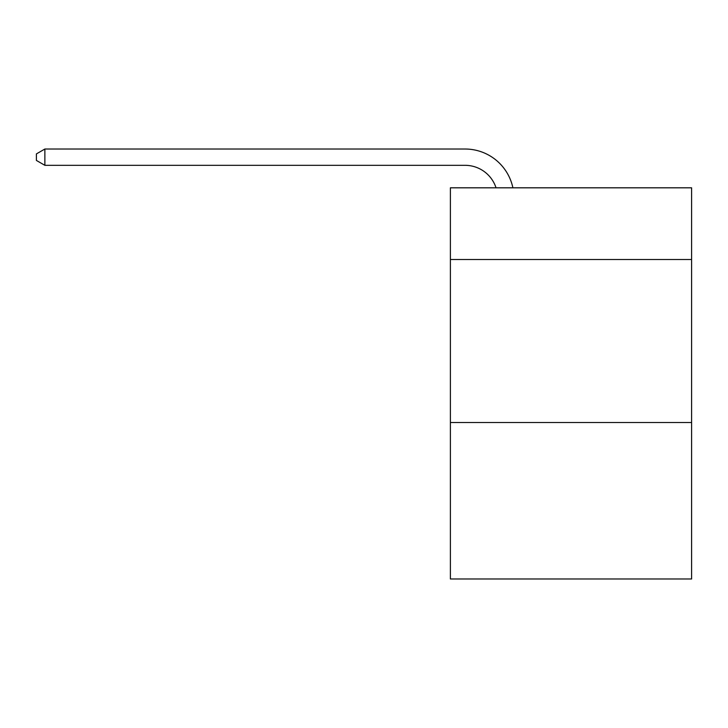 <?xml version="1.0" encoding="UTF-8"?>
<svg xmlns="http://www.w3.org/2000/svg" width="728" height="728" viewBox="0 0 728 728"><rect width="100%" height="100%" fill="white"/><g stroke="black" fill="none" stroke-linecap="round" stroke-linejoin="round"><path stroke-width="1.09" d="M691.6 259.523L691.6 187.815L450.386 187.815L450.386 259.523L691.6 259.523L691.6 578.978L450.386 578.978L450.386 259.523M691.6 422.513L450.386 422.513M465.046 165.32A32.596 32.596 -23.9 0 1 496.041 187.815A32.596 32.596 -32.3 0 0 465.046 165.32L44.872 165.32L36.4 160.433L36.4 153.908L44.872 149.022L465.046 149.022A48.894 48.894 156.1 0 1 512.894 187.815M44.872 149.022L465.046 149.022L44.872 149.022L465.046 149.022L44.872 149.022L465.046 149.022L44.872 149.022L465.046 149.022L44.872 149.022L465.046 149.022L44.872 149.022L465.046 149.022L44.872 149.022L465.046 149.022L44.872 149.022L465.046 149.022L44.872 149.022L465.046 149.022L44.872 149.022L465.046 149.022L44.872 149.022L465.046 149.022L44.872 149.022L465.046 149.022L44.872 149.022L465.046 149.022L44.872 149.022L465.046 149.022L44.872 149.022L465.046 149.022L44.872 149.022L465.046 149.022L44.872 149.022L44.872 165.32"/></g></svg>
